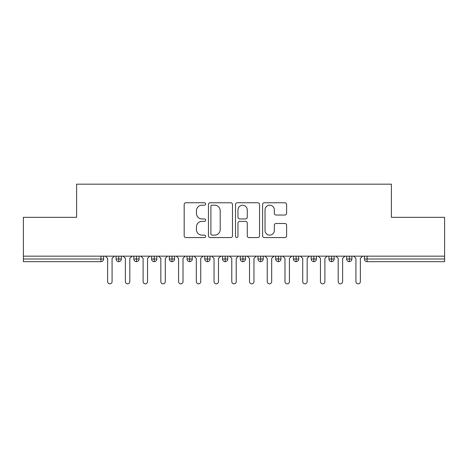 <?xml version="1.0" encoding="UTF-8"?>
<svg xmlns="http://www.w3.org/2000/svg" width="468" height="468" viewBox="0 0 468 468"><rect width="100%" height="100%" fill="white"/><g stroke="black" fill="none" stroke-linecap="round" stroke-linejoin="round"><path stroke-width="0.7" d="M205.627 203.978A1.217 1.217 0 0 0 204.405 202.761L185.913 202.761A1.743 1.743 0 0 0 184.17 204.498L184.17 235.831A1.743 1.743 0 0 0 185.913 237.574L204.405 237.574A1.217 1.217 0 0 0 205.627 236.358A1.217 1.217 0 0 0 204.405 235.135L202.012 235.135A5.569 5.569 0 0 1 196.443 229.566L196.443 226.957A5.569 5.569 0 0 1 202.012 221.387L204.405 221.387A1.217 1.217 0 0 0 205.627 220.165A1.217 1.217 0 0 0 204.405 218.948L202.012 218.948A5.569 5.569 0 0 1 196.443 213.379L196.443 210.764A5.569 5.569 0 0 1 202.012 205.195L204.405 205.195A1.217 1.217 0 0 0 205.627 203.978M284.872 215.034A1.743 1.743 0 0 0 286.615 213.291L286.615 204.498A1.743 1.743 0 0 0 284.872 202.761L264.332 202.761A1.743 1.743 0 0 0 262.595 204.498L262.595 235.831A1.743 1.743 0 0 0 264.332 237.574L284.872 237.574A1.743 1.743 0 0 0 286.615 235.831L286.615 225.213A1.743 1.743 0 0 0 284.872 223.476L276.085 223.476A1.743 1.743 0 0 0 274.342 225.213L274.342 230.478A4.657 4.657 0 0 1 269.685 235.135A4.657 4.657 0 0 1 265.028 230.478L265.028 209.851A4.657 4.657 0 0 1 269.685 205.195A4.657 4.657 0 0 1 274.342 209.851L274.342 213.291A1.743 1.743 0 0 0 276.085 215.034L284.872 215.034M23.4 256.166L444.6 256.166L444.6 217.327L391.394 217.327L391.394 184.164L76.606 184.164L76.606 217.327L23.4 217.327L23.4 259.009L100.948 259.009L100.948 256.166M232.479 204.498A1.743 1.743 0 0 0 230.736 202.761L210.196 202.761A1.743 1.743 0 0 0 208.453 204.498L208.453 235.831A1.743 1.743 0 0 0 210.196 237.574L230.736 237.574A1.743 1.743 0 0 0 232.479 235.831L232.479 204.498M237.264 202.761L257.804 202.761A1.743 1.743 0 0 1 259.547 204.498L259.547 235.831A1.743 1.743 0 0 1 257.804 237.574L249.017 237.574A1.743 1.743 0 0 1 247.274 235.831L247.274 223.125A1.743 1.743 0 0 0 245.53 221.387L239.704 221.387A1.743 1.743 0 0 0 237.96 223.125L237.96 236.358A1.217 1.217 0 0 1 236.744 237.574A1.217 1.217 0 0 1 235.521 236.358L235.521 204.498A1.743 1.743 0 0 1 237.264 202.761M103.603 256.166L103.603 259.009A2.662 2.662 0 0 1 100.948 261.665L23.4 261.665L23.4 259.009M444.6 256.166L444.6 261.665L367.052 261.665A2.662 2.662 0 0 1 364.396 259.009L364.396 256.166L364.396 259.009A2.662 2.662 0 0 0 367.052 261.665L367.052 259.009L444.6 259.009M118.767 261.665A2.662 2.662 0 0 1 116.111 259.009L116.111 256.166L116.111 259.009A2.662 2.662 0 0 0 118.767 261.665A2.662 2.662 0 0 0 121.341 259.009L121.341 256.166L121.341 259.009A2.662 2.662 0 0 1 118.767 261.665L118.767 259.009L121.341 259.009M118.767 256.166L118.767 259.009L116.111 259.009M100.948 261.665A2.662 2.662 0 0 0 103.603 259.009A2.662 2.662 0 0 1 100.948 261.665L100.948 259.009L103.603 259.009M136.504 256.166L136.504 259.009L133.842 259.009L133.842 256.166L133.842 259.009A2.662 2.662 0 0 0 136.504 261.665A2.662 2.662 0 0 0 139.072 259.009L139.072 256.166L139.072 259.009A2.662 2.662 0 0 1 136.504 261.665A2.662 2.662 0 0 1 133.842 259.009A2.662 2.662 0 0 0 136.504 261.665L136.504 259.009L139.072 259.009M154.235 256.166L154.235 259.009L151.579 259.009L151.579 256.166L151.579 259.009A2.662 2.662 0 0 0 154.235 261.665A2.662 2.662 0 0 0 156.809 259.009L156.809 256.166L156.809 259.009A2.662 2.662 0 0 1 154.235 261.665A2.662 2.662 0 0 1 151.579 259.009A2.662 2.662 0 0 0 154.235 261.665L154.235 259.009L156.809 259.009M171.972 256.166L171.972 261.665A2.662 2.662 0 0 1 169.311 259.009L169.311 256.166L169.311 259.009A2.662 2.662 0 0 0 171.972 261.665A2.662 2.662 0 0 0 174.546 259.009L174.546 256.166M189.71 256.166L189.71 261.665A2.662 2.662 0 0 1 187.048 259.009A2.662 2.662 0 0 0 189.71 261.665A2.662 2.662 0 0 1 187.048 259.009L187.048 256.166M192.278 256.166L192.278 259.009A2.662 2.662 0 0 1 189.71 261.665A2.662 2.662 0 0 0 192.278 259.009L187.048 259.009M207.441 256.166L207.441 259.009L204.779 259.009L204.779 256.166L204.779 259.009A2.662 2.662 0 0 0 207.441 261.665A2.662 2.662 0 0 0 210.015 259.009L210.015 256.166L210.015 259.009A2.662 2.662 0 0 1 207.441 261.665A2.662 2.662 0 0 1 204.779 259.009A2.662 2.662 0 0 0 207.441 261.665L207.441 259.009L210.015 259.009M225.178 261.665A2.662 2.662 0 0 1 222.516 259.009L222.516 256.166L222.516 259.009A2.662 2.662 0 0 0 225.178 261.665A2.662 2.662 0 0 0 227.746 259.009L227.746 256.166L227.746 259.009A2.662 2.662 0 0 1 225.178 261.665L225.178 259.009L227.746 259.009M242.91 256.166L242.91 259.009L240.254 259.009L240.254 256.166L240.254 259.009A2.662 2.662 0 0 0 242.91 261.665A2.662 2.662 0 0 0 245.484 259.009L245.484 256.166L245.484 259.009A2.662 2.662 0 0 1 242.91 261.665A2.662 2.662 0 0 1 240.254 259.009A2.662 2.662 0 0 0 242.91 261.665L242.91 259.009L245.484 259.009M260.647 256.166L260.647 261.665A2.662 2.662 0 0 1 257.985 259.009L257.985 256.166L257.985 259.009A2.662 2.662 0 0 0 260.647 261.665A2.662 2.662 0 0 0 263.221 259.009L263.221 256.166M278.384 256.166L278.384 261.665A2.662 2.662 0 0 1 275.722 259.009L275.722 256.166L275.722 259.009A2.662 2.662 0 0 0 278.384 261.665A2.662 2.662 0 0 0 280.952 259.009L280.952 256.166M296.115 256.166L296.115 261.665A2.662 2.662 0 0 1 293.454 259.009L293.454 256.166L293.454 259.009A2.662 2.662 0 0 0 296.115 261.665A2.662 2.662 0 0 0 298.689 259.009L298.689 256.166M313.852 256.166L313.852 259.009L311.191 259.009L311.191 256.166L311.191 259.009A2.662 2.662 0 0 0 313.852 261.665A2.662 2.662 0 0 0 316.421 259.009L316.421 256.166L316.421 259.009A2.662 2.662 0 0 1 313.852 261.665A2.662 2.662 0 0 1 311.191 259.009A2.662 2.662 0 0 0 313.852 261.665L313.852 259.009L316.421 259.009M331.584 256.166L331.584 259.009L328.928 259.009L328.928 256.166L328.928 259.009A2.662 2.662 0 0 0 331.584 261.665A2.662 2.662 0 0 0 334.158 259.009L334.158 256.166L334.158 259.009A2.662 2.662 0 0 1 331.584 261.665A2.662 2.662 0 0 1 328.928 259.009A2.662 2.662 0 0 0 331.584 261.665L331.584 259.009L334.158 259.009M349.321 256.166L349.321 259.009L346.659 259.009L346.659 256.166L346.659 259.009A2.662 2.662 0 0 0 349.321 261.665A2.662 2.662 0 0 0 351.889 259.009L351.889 256.166L351.889 259.009A2.662 2.662 0 0 1 349.321 261.665A2.662 2.662 0 0 1 346.659 259.009A2.662 2.662 0 0 0 349.321 261.665L349.321 259.009L351.889 259.009M225.178 256.166L225.178 259.009L222.516 259.009M212.109 205.195A1.217 1.217 0 0 0 210.892 206.417L210.892 233.918A1.217 1.217 0 0 0 212.109 235.135L214.636 235.135A5.569 5.569 0 0 0 220.206 229.566L220.206 210.764A5.569 5.569 0 0 0 214.636 205.195L212.109 205.195M247.274 209.939A4.657 4.657 0 0 0 242.617 205.282A4.657 4.657 0 0 0 237.96 209.939L237.96 217.205A1.743 1.743 0 0 0 239.704 218.948L245.53 218.948A1.743 1.743 0 0 0 247.274 217.205L247.274 209.939M105.423 256.166L107.64 258.383L107.64 281.619A2.217 2.217 0 0 0 109.857 283.836A2.217 2.217 0 0 0 112.074 281.619L112.074 258.383L114.291 256.166M123.16 256.166L125.377 258.383L125.377 281.619A2.217 2.217 0 0 0 127.594 283.836A2.217 2.217 0 0 0 129.806 281.619L129.806 258.383L132.023 256.166M140.891 256.166L143.109 258.383L143.109 281.619A2.217 2.217 0 0 0 145.326 283.836A2.217 2.217 0 0 0 147.543 281.619L147.543 258.383L149.76 256.166M158.629 256.166L160.846 258.383L160.846 281.619A2.217 2.217 0 0 0 163.063 283.836A2.217 2.217 0 0 0 165.28 281.619L165.28 258.383L167.497 256.166M176.36 256.166L178.577 258.383L178.577 281.619A2.217 2.217 0 0 0 180.794 283.836A2.217 2.217 0 0 0 183.011 281.619L183.011 258.383L185.229 256.166M194.097 256.166L196.314 258.383L196.314 281.619A2.217 2.217 0 0 0 198.531 283.836A2.217 2.217 0 0 0 200.749 281.619L200.749 258.383L202.966 256.166M211.834 256.166L214.046 258.383L214.046 281.619A2.217 2.217 0 0 0 216.263 283.836A2.217 2.217 0 0 0 218.48 281.619L218.48 258.383L220.697 256.166M229.566 256.166L231.783 258.383L231.783 281.619A2.217 2.217 0 0 0 234 283.836A2.217 2.217 0 0 0 236.217 281.619L236.217 258.383L238.434 256.166M247.303 256.166L249.52 258.383L249.52 281.619A2.217 2.217 0 0 0 251.737 283.836A2.217 2.217 0 0 0 253.954 281.619L253.954 258.383L256.166 256.166M265.034 256.166L267.251 258.383L267.251 281.619A2.217 2.217 0 0 0 269.469 283.836A2.217 2.217 0 0 0 271.686 281.619L271.686 258.383L273.903 256.166M282.771 256.166L284.989 258.383L284.989 281.619A2.217 2.217 0 0 0 287.206 283.836A2.217 2.217 0 0 0 289.423 281.619L289.423 258.383L291.64 256.166M300.503 256.166L302.72 258.383L302.72 281.619A2.217 2.217 0 0 0 304.937 283.836A2.217 2.217 0 0 0 307.154 281.619L307.154 258.383L309.371 256.166M318.24 256.166L320.457 258.383L320.457 281.619A2.217 2.217 0 0 0 322.674 283.836A2.217 2.217 0 0 0 324.891 281.619L324.891 258.383L327.109 256.166M335.977 256.166L338.194 258.383L338.194 281.619A2.217 2.217 0 0 0 340.406 283.836A2.217 2.217 0 0 0 342.623 281.619L342.623 258.383L344.84 256.166M353.709 256.166L355.926 258.383L355.926 281.619A2.217 2.217 0 0 0 358.143 283.836A2.217 2.217 0 0 0 360.36 281.619L360.36 258.383L362.577 256.166M367.052 256.166L367.052 259.009L364.396 259.009A2.662 2.662 0 0 0 367.052 261.665M169.311 259.009A2.662 2.662 0 0 0 171.972 261.665A2.662 2.662 0 0 0 174.546 259.009L169.311 259.009M257.985 259.009A2.662 2.662 0 0 0 260.647 261.665A2.662 2.662 0 0 0 263.221 259.009L257.985 259.009M275.722 259.009A2.662 2.662 0 0 0 278.384 261.665A2.662 2.662 0 0 0 280.952 259.009L275.722 259.009M293.454 259.009A2.662 2.662 0 0 0 296.115 261.665A2.662 2.662 0 0 0 298.689 259.009L293.454 259.009"/></g></svg>
